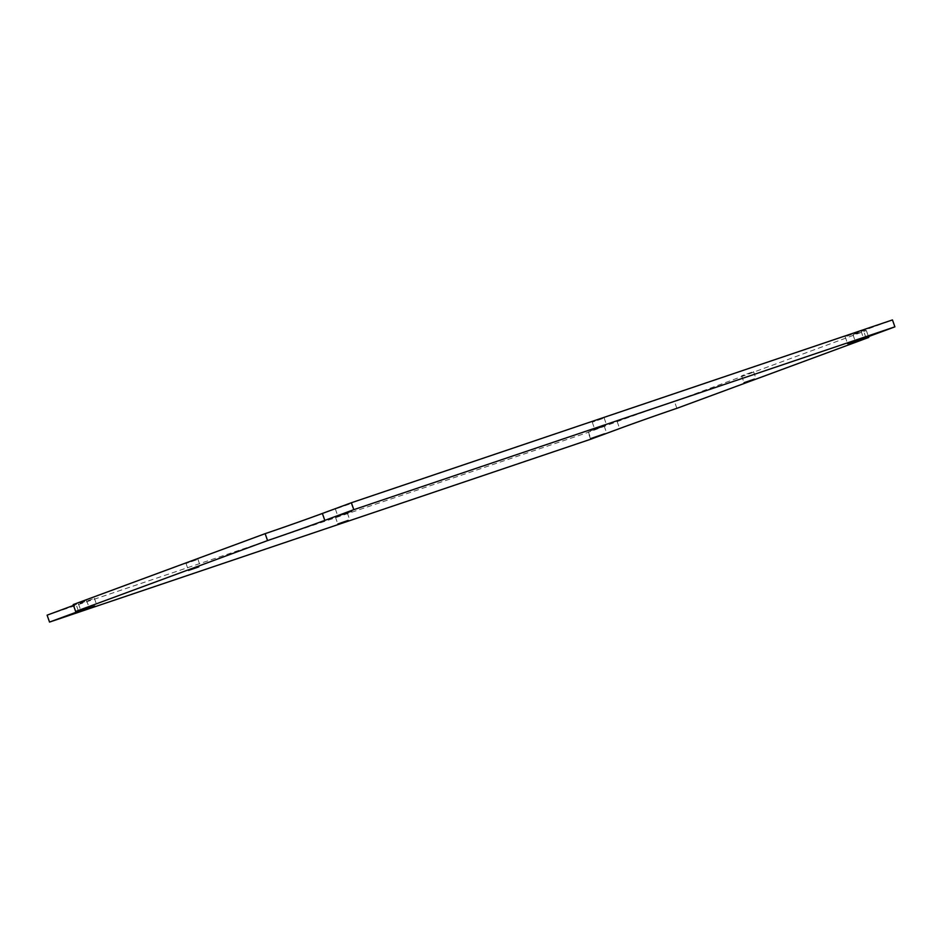 <?xml version="1.0" encoding="UTF-8"?>
<svg xmlns="http://www.w3.org/2000/svg" width="942" height="942" viewBox="0 0 942 942"><rect width="100%" height="100%" fill="white"/><g stroke="black" fill="none" stroke-linecap="round" stroke-linejoin="round"><path stroke-width="0.71" stroke-dasharray="4.71 3.53" d="M751.999 372.184L741.637 375.764L751.999 372.184M345.761 513.496L335.399 517.087L345.761 513.496M196.383 559.913L186.033 563.504L196.383 559.913M602.621 418.601L592.271 422.193L602.621 418.601M92.34 599.124L78.492 603.916L92.34 599.124M349.199 504.229L335.364 509.021L349.199 504.229M859.01 331.973L845.174 336.765L859.01 331.973M602.15 426.867L588.314 431.66L602.15 426.867M47.1 615.161L588.185 432.331L617.187 421.616A42.979 0.601 -19.4 0 1 674.437 401.422L866.346 330.524A42.979 0.601 -19.4 0 1 852.993 334.751A42.979 0.601 -19.4 0 1 863.461 330.63L892.463 319.927M73.217 604.564A42.979 0.601 -19.4 0 1 86.57 600.337A42.979 0.601 -19.4 0 1 76.102 604.446L73.511 605.4M866.346 330.524L868.489 336.6M676.874 408.333L674.437 401.422M590.622 439.255L588.185 432.331M865.898 337.554L863.461 330.63M617.187 421.616L619.624 428.539M78.268 610.604L76.102 604.446M741.637 375.764L744.074 382.688M753.529 371.584L755.967 378.496M335.399 517.087L337.837 523.999M347.292 512.895L349.729 519.807M186.033 563.504L188.471 570.416M197.926 559.312L200.363 566.236M592.271 422.193L594.708 429.105M604.163 418.001L606.601 424.913M78.492 603.916L80.93 610.84M94.388 598.323L96.826 605.235M335.364 509.021L337.801 515.945M351.248 503.428L353.686 510.34M845.174 336.765L847.612 343.677M861.07 331.16L863.508 338.084M588.314 431.66L590.752 438.572M604.199 426.055L606.636 432.979M852.993 334.751L855.43 341.663M86.57 600.337L89.007 607.249"/><path stroke-width="1.41" d="M322.376 513.461L324.813 520.384L353.815 509.669L894.9 326.839L892.463 319.927L351.378 502.745L322.376 513.461A42.979 0.601 -19.4 0 1 265.126 533.667L73.217 604.564L75.654 611.476A42.979 0.601 -19.4 0 1 89.007 607.249A42.979 0.601 -19.4 0 1 78.539 611.37L78.268 610.604M73.511 605.4L47.1 615.161L49.537 622.073L78.539 611.37M754.436 379.096L744.074 382.688L754.436 379.096M348.199 520.42L337.837 523.999L348.199 520.42M198.821 566.837L188.471 570.416L198.821 566.837M605.058 425.525L594.708 429.105L605.058 425.525M94.777 606.047L80.93 610.84L94.777 606.047M351.637 511.153L337.801 515.945L351.637 511.153M861.447 338.885L847.612 343.677L861.447 338.885M604.587 433.779L590.752 438.572L604.587 433.779M353.815 509.669L351.378 502.745M894.9 326.839L865.898 337.554A42.979 0.601 -19.4 0 0 855.43 341.663A42.979 0.601 -19.4 0 0 868.783 337.436L676.874 408.333A42.979 0.601 -19.4 0 0 619.624 428.539L590.622 439.255L49.537 622.073M868.489 336.6L868.783 337.436M75.654 611.476L267.563 540.578L265.126 533.667M324.813 520.384A42.979 0.601 -19.4 0 1 267.563 540.578"/></g></svg>
